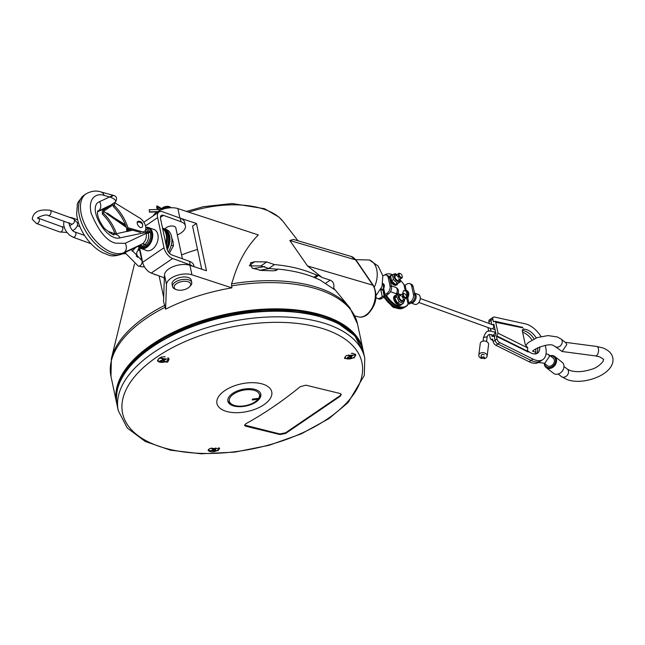 <?xml version="1.0" encoding="UTF-8"?>
<svg xmlns="http://www.w3.org/2000/svg" width="645" height="645" viewBox="0 0 645 645"><rect width="100%" height="100%" fill="white"/><g stroke="black" fill="none" stroke-linecap="round" stroke-linejoin="round"><path stroke-width="0.97" d="M165.176 307.254A126.025 63.653 -12 0 0 146.334 318.308A126.025 63.653 -12 0 0 110.972 376.374L111.367 358.652A125.517 63.395 -12 0 1 146.222 316.227A125.517 63.395 -12 0 1 164.701 305.359L165.596 309.197A126.025 63.653 -12 0 1 231.869 287.864L231.515 283.881A125.517 63.395 -12 0 1 320.847 288.637A125.517 63.395 -12 0 1 349.953 307.939L357.515 323.967L363.095 350.203A126.025 63.653 -12 0 1 363.32 351.372M164.701 305.359L163.516 301.667L164.483 274.972A15.399 7.78 168 0 1 173.698 266.401A15.399 7.78 168 0 1 189.936 265.337L191.944 274.794L231.869 287.864M153.075 215.97A15.399 7.78 168 0 1 177.875 208.593L258.29 234.925C246.833 246.64 238.424 261.483 233.055 279.454L231.515 283.881M313.938 277.277L316.735 275.375L318.541 275.439L322.048 277.479L330.216 280.148C332.941 281.317 334.15 283.623 333.836 287.065L333.594 287.976L334.303 289.444L319.839 279.89L312.446 276.697C302.239 272.835 290.629 270.287 277.616 269.062L276.85 270.174L273.198 270.819L261.33 270.465L252.106 268.078L250.389 262.813L254.67 261.741L266.756 261.951L274.439 264.595C287.452 265.764 299.046 268.272 309.229 272.125L316.905 275.084M322.048 277.479L307.512 265.95L289.823 240.496L293.483 239.448L351.098 256.42L356.225 260.306A2.104 1.451 -34.3 0 0 355.597 259.87A18.278 11.529 -73.6 0 0 351.098 256.42M116.818 403.77A126.025 63.653 -12 0 1 116.552 402.601A126.025 63.653 -12 0 1 186.163 326.467A126.025 63.653 -12 0 1 327.241 316.84A126.025 63.653 -12 0 1 363.095 350.203M117.713 387.726A125.323 63.299 -12 0 1 200.152 322.323A125.323 63.299 -12 0 1 326.886 317.759A125.323 63.299 -12 0 1 355.984 337.077M349.953 307.939L333.594 287.976M277.286 269.279L268.796 268.441L274.439 264.595M268.796 268.441L260.943 265.909L249.655 265.925M275.117 270.763L277.616 269.062M180.076 218.115L196.443 223.476L206.489 270.755L189.936 265.337M139.844 249.164L139.473 249.422A9.804 4.95 168 0 0 136.724 253.936L137.45 257.331M144.641 267.119L143.617 266.748M181.567 254.936A100.354 50.681 -12 0 1 197.515 249.47M201.716 269.191L192.557 226.121L196.443 223.476M141.86 258.621L141.489 258.879A9.804 4.95 168 0 0 140.691 259.475M163.669 297.289L159.13 275.923M165.596 309.197L166.491 284.429L164.483 274.972M263.765 270.481L263.362 269.65M191.944 274.794A15.399 7.78 168 0 0 175.714 275.858A15.399 7.78 168 0 0 166.491 284.429M164.322 279.406L163.951 277.673M269.586 268.497L259.508 270.368M253.211 268.651L264.644 266.538M150.511 232.49L146.689 227.548L147.842 227.959A10.505 7.039 -70.1 0 1 151.543 232.869A10.505 7.039 -70.1 0 1 148.898 243.979A10.505 7.039 -70.1 0 1 140.683 247.704L139.562 247.301L143.722 247.067L146.375 245.261C149.713 241.52 151.099 237.32 150.543 232.651L150.511 232.49M142.9 243.552L145.004 244.511C147.987 241.488 149.132 237.747 148.431 233.28L146.238 233.369C146.81 237.416 145.697 240.811 142.9 243.552L122.018 253.896A6.998 5.853 -115.3 0 1 121.349 254.283L140.618 245.116L142.618 246.132L140.32 245.31M138.385 246.237L142.618 246.132L143.722 247.067M121.349 254.283C110.053 257.726 109.303 254.856 103.313 253.074C96.395 249.534 90.373 244.012 85.253 236.513C80.254 229.064 77.392 221.517 76.658 213.882L77.311 205.166C76.787 203.691 79.029 200.377 84.019 195.225A35.007 19.028 -124.3 0 0 87.172 233.619A35.007 19.028 -124.3 0 0 122.018 253.896L123.961 252.574A6.998 5.853 -115.3 0 0 125.162 243.318L115.552 243.165C106.756 241.101 98.637 231.16 91.195 213.342C87.293 196.483 98.121 192.952 104.038 195.411L109.585 196.943C113.488 194.943 114.197 194.822 111.69 196.596M150.543 232.651L148.285 232.571L148.076 231.757L145.923 231.829L146.238 233.369L125.162 243.318M146.375 245.261L142.561 243.794L123.961 252.574A35.007 19.028 -124.3 0 1 111.956 252.389A35.007 19.028 -124.3 0 1 84.503 223.815A35.007 19.028 -124.3 0 1 85.962 193.903C91.243 190.968 96.274 190.323 101.039 191.976L113.189 195.322C117.003 196.249 117.535 198.862 114.786 203.159M144.633 244.81L142.997 245.93M128.113 231.305L128.024 229.668M148.261 232.466L146.004 232.41L120.002 237.868C106.352 241.939 86.357 206.553 99.556 201.683L109.585 196.943C115.31 198.958 116.995 201.063 114.625 203.248M145.923 231.829L145.431 230.297M120.002 237.868A6.998 5.732 -101.9 0 0 113.705 234.328L132.507 230.152M150.293 231.692L148.076 231.757L145.843 228.499M131.636 229.902L130.653 230.773M146.036 232.531L148.285 232.571L148.431 233.28M165.039 228.983A5.636 2.846 -12 0 1 174.239 226.347A5.636 2.846 -12 0 1 175.843 227.838A5.636 2.846 -12 0 1 175.875 228.153M153.123 229.209A11.199 7.514 109.9 0 1 153.937 229.427A11.199 7.514 109.9 0 1 157.896 234.667A11.199 7.514 109.9 0 1 155.066 246.511A11.199 7.514 109.9 0 1 146.302 250.494A11.199 7.514 109.9 0 1 145.536 250.139M143.835 222.259L158.92 211.987A9.804 5.329 55.7 0 1 162.685 211.81L180.261 218.179A15.399 7.78 -12 0 1 184.647 222.259L185.397 225.806A15.399 7.78 -12 0 1 177.319 234.933M158.92 211.987A9.804 5.329 55.7 0 0 157.606 217.607L164.007 247.753A9.804 5.329 55.7 0 0 172.61 258.508L190.186 264.877L189.437 261.33L171.852 254.96A5.603 3.048 -124.3 0 1 166.942 248.817L160.532 218.671A5.603 3.048 -124.3 0 1 161.282 215.454A5.603 3.048 -124.3 0 1 163.435 215.357L181.019 221.727A15.399 7.78 -12 0 1 185.397 225.806M139.53 247.68L142.642 262.313A9.804 5.329 55.7 0 0 151.236 273.061L164.378 277.826M189.437 261.33A15.399 7.78 -12 0 1 193.814 265.409L194.089 266.699M190.186 264.877A15.399 7.78 -12 0 1 192.782 266.272M166.507 239.037A14.706 9.86 109.9 0 1 166.499 239.198A14.706 9.86 109.9 0 1 165.829 243.584M162.879 228.661L162.613 228.443A15.399 10.328 109.9 0 1 166.176 234.627A15.399 10.328 109.9 0 1 166.515 238.884A15.399 10.328 109.9 0 1 165.805 243.488M138.756 246.938A11.134 7.466 -70.1 0 0 140.957 248.478A11.134 7.466 -70.1 0 0 149.664 244.528A11.134 7.466 -70.1 0 0 152.47 232.748A11.134 7.466 -70.1 0 0 148.544 227.548A11.134 7.466 -70.1 0 0 145.883 227.314M162.532 228.072L162.79 228.169A15.399 10.328 109.9 0 1 168.232 235.369A15.399 10.328 109.9 0 1 166.684 247.591M162.548 228.161A15.399 10.328 109.9 0 1 167.055 234.941A15.399 10.328 109.9 0 1 166.208 245.382M166.023 244.511L166.152 245.092M166.039 234.014L166.571 233.651L167.176 236.489L166.491 236.949M167.015 236.594A1.403 0.758 -124.3 0 1 166.402 235.957M166.152 234.514A1.403 0.758 -124.3 0 1 166.265 234.401A1.403 0.758 -124.3 0 1 166.724 234.353M166.829 248.277A15.399 10.328 -70.1 0 0 163.185 228.306A15.399 10.328 -70.1 0 0 162.992 228.241M167.216 249.784A15.399 10.328 -70.1 0 0 164.161 228.661A15.399 10.328 109.9 0 1 169.595 235.868A15.399 10.328 109.9 0 1 167.216 249.784M163.185 228.306L166.112 229.37A15.399 10.328 109.9 0 1 171.554 236.57A15.399 10.328 109.9 0 1 168.321 251.921M107.118 213.777L107.376 213.124L107.118 213.777M114.471 202.586L114.528 205.787A30.807 16.746 -124.3 0 1 127.887 227.701L141.698 231.644A8.401 4.563 55.7 0 0 144.528 231.37A8.401 4.563 55.7 0 0 145.843 228.128A8.401 4.563 55.7 0 0 139.683 218.01L114.471 202.586L102.329 210.859L102.386 214.059L103.555 213.269L103.514 211.342L113.327 204.659L113.359 206.585A30.807 16.746 -124.3 0 1 126.718 228.499L140.529 232.442M115.108 234.03A30.807 16.746 55.7 0 0 102.386 214.059M127.275 230.426A2.241 1.217 -124.3 0 1 127.557 230.047A2.241 1.217 -124.3 0 1 127.903 229.934M114.528 205.787L113.359 206.585M103.555 213.269A30.807 16.746 -124.3 0 1 116.447 233.748M103.514 211.342L106.925 213.431M114.447 218.034L125.396 224.734M127.887 227.701L126.718 228.499M171.538 237.037L173.053 241.681L173.424 245.906L169.345 253.195M173.424 245.906L171.264 245.124M142.182 227.072L142.642 225.935A3.886 2.911 -167.2 0 1 142.36 226.605A3.644 1.975 -124.3 0 1 142.182 227.072A3.644 1.975 -124.3 0 1 138.981 226.516A3.644 1.975 -124.3 0 1 137.232 222.243A3.644 1.975 -124.3 0 1 138.207 221.235C141.328 221.243 142.811 222.815 142.642 225.935A3.886 2.911 -167.2 0 0 141.545 223.234A3.886 2.911 12.8 0 0 137.232 222.243M418.847 302.473L491.522 328.813A2.104 1.411 -70.1 0 0 493.288 327.878A2.104 1.411 -70.1 0 0 493.57 325.475A2.104 1.411 -70.1 0 0 492.949 324.862L420.282 298.522M404.931 306.899A18.907 10.272 -124.3 0 1 404.455 307.254A18.907 10.272 -124.3 0 1 397.207 307.592A18.907 10.272 -124.3 0 1 384.702 296.466L384.21 296.297A1.403 0.71 168 0 0 382.267 296.603L380.324 297.925L381.784 298.458L384.702 296.466M383.485 297.297L384.638 297.974A18.907 10.272 55.7 0 0 396.481 308.084A18.907 10.272 55.7 0 0 403.73 307.754L404.455 307.254M384.21 296.297L382.808 289.669L380.881 290.097L382.267 296.603M404.084 307.512A5.603 3.757 109.9 0 0 405.229 306.956L407.172 305.625A1.403 0.71 168 0 0 407.567 304.98A1.403 0.71 168 0 0 407.495 304.827M376.019 297.313A5.603 3.757 -70.1 0 0 377.406 298.466A5.603 3.757 -70.1 0 0 380.324 297.925M383.662 289.984L382.3 289.121L380.51 289.976M377.406 298.466L378.873 298.99A5.603 3.757 -70.1 0 0 381.784 298.458M384.557 275.076A18.907 10.272 -124.3 0 1 384.872 274.851A18.907 10.272 -124.3 0 1 392.12 274.512A18.907 10.272 -124.3 0 1 392.595 274.697M400.15 279.994A18.907 10.272 -124.3 0 1 403.964 284.622L405.116 285.3L406.818 284.147A5.603 3.757 109.9 0 1 409.728 283.606A5.603 3.757 109.9 0 1 411.704 286.227L413.445 294.41A5.603 3.757 109.9 0 1 410.567 301.787L408.14 303.948A1.403 0.71 168 0 0 410.091 303.642L412.026 302.32L410.567 301.787M386.282 275.109A5.603 3.757 -70.1 0 1 388.258 277.729L389.999 285.912A5.603 3.757 -70.1 0 1 387.121 293.29L385.178 294.612A1.403 0.71 168 0 0 384.783 295.257A1.403 0.71 168 0 0 385.186 295.628L385.67 295.805A18.907 10.272 55.7 0 0 405.431 306.593L406.156 306.093A18.907 10.272 -124.3 0 1 387.065 296.321L386.887 294.983L388.588 293.822A5.603 3.757 -70.1 0 0 391.467 286.445L389.725 278.261A5.603 3.757 -70.1 0 0 387.75 275.641L386.282 275.109A5.603 3.757 -70.1 0 0 383.372 275.649L382.864 275.995M386.798 295.071L387.065 296.321L386.887 294.983L385.67 295.805M406.503 297.474L408.067 303.932A18.907 10.272 -124.3 0 1 406.156 306.093M385.178 294.612L383.799 289.097M406.423 295.918A4.201 2.814 -70.1 0 0 405.262 290.847L403.504 290.613L402.609 293.757M396.207 293.741L398.086 293.185C398.997 290.548 398.215 288.613 395.74 287.396A4.201 2.814 -70.1 0 1 396.207 293.741L390.507 291.677M409.728 283.606L411.196 284.139A5.603 3.757 109.9 0 1 413.171 286.759L414.912 294.942A5.603 3.757 109.9 0 1 412.026 302.32M382.84 284.614L383.348 285.163L382.808 283.478C384.428 284.179 384.759 285.751 383.815 288.202L383.969 288.089M405.262 290.847L406.245 291.201A4.201 2.814 -70.1 0 1 406.713 297.547L407.761 297.756L408.865 302.948M401.601 304.553A5.603 3.048 -124.3 0 1 401.287 304.819L400.803 305.15A5.603 3.048 -124.3 0 1 397.602 304.714A5.603 3.048 -124.3 0 1 394.006 300.03A5.603 3.048 -124.3 0 1 394.498 295.894L394.982 295.563A5.603 3.048 -124.3 0 1 395.877 295.265M401.287 304.819A5.603 3.048 -124.3 0 1 398.086 304.384A5.603 3.048 -124.3 0 1 394.49 299.699A5.603 3.048 -124.3 0 1 394.982 295.563M396.353 301.683L396.272 301.61A4.305 2.338 -124.3 0 1 395.611 300.489L395.595 300.352M393.845 283.332A4.305 2.338 -124.3 0 1 393.506 283.099A4.305 2.338 -124.3 0 1 393.047 282.712L392.95 282.534M391.894 281.252L391.757 281.139A4.305 2.338 -124.3 0 1 391.168 279.994L391.152 279.89M397.78 283.59A5.603 3.048 -124.3 0 1 397.022 284.719L396.53 285.058A5.603 3.048 -124.3 0 1 392.918 284.332A5.603 3.048 -124.3 0 1 390.386 281.373M397.022 284.719A5.603 3.048 -124.3 0 1 393.402 284.002A5.603 3.048 -124.3 0 1 390.136 279.35A5.603 3.048 -124.3 0 1 390.709 275.463A5.603 3.048 -124.3 0 1 391.854 275.157M389.395 277.245A5.603 3.048 -124.3 0 1 390.225 275.794L390.709 275.463M401.932 296.515A2.798 1.524 -124.3 0 1 403.141 299.99A2.798 1.524 -124.3 0 1 400.561 299.627A2.798 1.524 -124.3 0 1 399.239 296.571A2.798 1.524 -124.3 0 1 401.005 295.821M403.238 303.432L401.408 304.682L397.393 302.9L394.764 297.974L396.143 294.829L397.973 293.588L396.594 296.732L399.223 301.65L403.238 303.432L404.617 300.288L404.342 299.353M400.988 294.862A4.064 2.209 55.7 0 0 398.489 295.297A4.064 2.209 55.7 0 0 400.255 300.328A4.064 2.209 55.7 0 0 403.996 300.852A4.064 2.209 55.7 0 0 404.141 299.49M401.166 294.741L397.973 293.588M396.594 296.732L394.764 297.974M397.393 302.9L399.223 301.65M398.892 278.535A2.798 1.524 -124.3 0 1 398.021 280.446A2.798 1.524 -124.3 0 1 395.53 278.543A2.798 1.524 -124.3 0 1 395.562 275.576A2.798 1.524 -124.3 0 1 398.417 277.406M400.263 282.042L395.522 284.437L391.596 280.809L390.58 276.028L392.41 274.786L393.426 279.559L397.352 283.187L400.263 282.042L400.021 279.285M396.715 274.762A4.064 2.209 55.7 0 0 394.925 274.496A4.064 2.209 55.7 0 0 394.885 278.801A4.064 2.209 55.7 0 0 399.021 281.462A4.064 2.209 55.7 0 0 399.868 279.39M396.877 274.649L395.32 273.633L392.41 274.786M391.596 280.809L393.426 279.559M395.522 284.437L397.352 283.187M406.527 296.894A2.798 1.524 -124.3 0 1 406.535 297.055A2.798 1.524 -124.3 0 1 406.092 298.159A2.798 1.524 -124.3 0 1 404.729 298.079A2.798 1.524 -124.3 0 1 402.512 294.797A2.798 1.524 -124.3 0 1 402.94 293.531A2.798 1.524 -124.3 0 1 404.133 293.523A2.798 1.524 -124.3 0 1 404.31 293.604M404.77 293.806A2.201 1.193 -124.3 0 1 406.519 296.507A2.201 1.193 -124.3 0 1 405.1 297.313A2.201 1.193 -124.3 0 1 403.367 294.813A2.201 1.193 -124.3 0 1 404.633 293.733A2.201 1.193 -124.3 0 1 404.77 293.806M402.246 276.713A2.798 1.524 -124.3 0 1 402.262 276.955A2.798 1.524 -124.3 0 1 402.254 277.205A2.798 1.524 -124.3 0 1 401.827 278.06A2.798 1.524 -124.3 0 1 400.069 277.737A2.798 1.524 -124.3 0 1 398.239 274.286A2.798 1.524 -124.3 0 1 398.666 273.432A2.798 1.524 -124.3 0 1 399.86 273.424A2.798 1.524 -124.3 0 1 400.126 273.561M402.238 276.608A2.201 1.193 -124.3 0 1 400.521 277.028A2.201 1.193 -124.3 0 1 399.086 274.319A2.201 1.193 -124.3 0 1 400.36 273.641A2.201 1.193 -124.3 0 1 402.246 276.415A2.201 1.193 -124.3 0 1 402.238 276.608M546.049 353.847L548.46 354.476L549.524 356.314L544.783 363.288L538.535 362.466M561.013 339.004L565.762 342.689L566.818 344.535L562.085 351.501L555.176 346.526A4.765 3.781 127.8 0 0 560.102 346.075A4.765 3.781 127.8 0 0 562.182 340.931A4.765 3.781 127.8 0 0 561.013 339.004L557.062 336.883L547.895 335.594L537.059 337.633L528.384 342.479L525.772 345.317M546.154 367.569L553.555 373.31A6.998 5.555 -52.2 0 0 560.803 372.641A6.998 5.555 -52.2 0 0 563.859 365.078A6.998 5.555 -52.2 0 0 562.142 362.24L554.732 356.5A6.998 5.555 127.8 0 1 556.45 359.338A6.998 5.555 127.8 0 1 553.394 366.9A6.998 5.555 127.8 0 1 546.154 367.569A6.998 5.555 127.8 0 1 544.436 364.731A6.998 5.555 127.8 0 1 544.307 363.296M550.435 356A6.305 4.999 127.8 0 1 555.514 359.346A6.305 4.999 127.8 0 1 551.233 367.094A6.305 4.999 127.8 0 1 544.694 364.199A6.305 4.999 127.8 0 1 544.598 363.53M552.297 357.443A4.902 3.886 127.8 0 1 553.112 357.902A4.902 3.886 127.8 0 1 554.313 359.886A4.902 3.886 127.8 0 1 552.176 365.183A4.902 3.886 127.8 0 1 547.105 365.642A4.902 3.886 127.8 0 1 546.46 364.973M550.137 355.774A6.998 5.555 127.8 0 1 554.732 356.5M535.165 353.96A14.005 7.611 55.7 0 0 535.673 348.864M531.98 339.947A14.005 7.611 55.7 0 0 523.208 332.457A14.005 7.611 55.7 0 0 522.627 332.264M525.151 331.127A14.005 7.611 -124.3 0 1 534.084 338.851A14.005 7.611 55.7 0 0 525.151 331.127A14.005 7.611 55.7 0 0 522.821 330.619A14.005 7.611 -124.3 0 1 525.151 331.127M537.64 347.711A14.005 7.611 -124.3 0 1 536.43 353.726A14.005 7.611 55.7 0 0 537.64 347.711M489.442 334.618L490.265 338.504L490.918 339.455L492.587 338.964L493.143 341.584A3.499 1.903 55.7 0 0 495.916 345.301L529.142 361.756A21.003 11.417 55.7 0 0 530.956 362.538A21.003 11.417 55.7 0 0 539.018 362.168L540.953 360.845A21.003 11.417 -124.3 0 1 532.899 361.216A21.003 11.417 55.7 0 0 540.953 360.845L542.897 359.515A21.003 11.417 -124.3 0 1 534.842 359.894A21.003 11.417 -124.3 0 1 533.028 359.112L499.802 342.648A3.499 1.903 -124.3 0 1 497.029 338.939L496.473 336.319L528.215 352.041L527.368 351.049L527.763 347.929L498.037 333.207L495.715 322.266L494.844 321.242L493.393 321.807L492.828 319.178A3.499 1.903 -124.3 0 1 493.304 317.171A3.499 1.903 -124.3 0 1 494.352 317.026L525.546 323.911A21.003 11.417 -124.3 0 1 527.304 324.427A21.003 11.417 -124.3 0 1 541.01 336.488M533.028 359.112L531.085 360.434A21.003 11.417 55.7 0 0 532.899 361.216A21.003 11.417 -124.3 0 1 531.085 360.434L497.859 343.97L531.085 360.434L529.142 361.756M492.699 324.774L493.893 324.185L495.965 333.933L494.401 337.045L495.086 340.262A3.499 1.903 55.7 0 0 497.859 343.97A3.499 1.903 -124.3 0 1 495.086 340.262L494.401 337.045L493.756 336.093L492.079 336.585L491.684 334.723M492.409 318.348A3.499 1.903 55.7 0 0 491.361 318.493A3.499 1.903 55.7 0 0 490.885 320.5L491.571 323.726L490.885 320.5A3.499 1.903 -124.3 0 1 491.361 318.493L489.418 319.823A3.499 1.903 55.7 0 0 488.942 321.831L489.313 323.54M490.91 331.054L490.337 328.386M491.619 324.379L491.571 323.726L491.99 324.516M487.934 327.515L488.716 331.199M522.281 330.619L522.821 330.619L522.281 330.611M527.763 347.929L527.699 347.639A14.005 7.611 -124.3 0 1 525.248 344.567L522.232 330.377A14.005 7.611 -124.3 0 1 523.667 328.732A14.005 7.611 -124.3 0 1 523.684 328.724L523.401 329.377A14.005 7.611 -124.3 0 1 527.094 329.805A14.005 7.611 -124.3 0 1 536.277 337.924M539.639 346.833A14.005 7.611 -124.3 0 1 537.495 353.202A14.005 7.611 -124.3 0 1 532.117 353.452A14.005 7.611 -124.3 0 1 528.005 351.049L527.417 350.412M545.186 345.381A21.003 11.417 -124.3 0 1 542.897 359.515M498.037 333.207L496.473 336.319M495.715 322.266L522.418 327.773M527.376 351.114L496.956 335.989M414.525 293.12A5.249 3.523 109.9 0 1 416.025 295.41A5.249 3.523 109.9 0 1 414.912 300.659A5.249 3.523 109.9 0 1 411.099 302.957M411.042 302.997L414.743 304.335A5.249 3.523 -70.1 0 0 418.855 302.473A5.249 3.523 -70.1 0 0 420.177 296.918A5.249 3.523 -70.1 0 0 418.323 294.459L414.517 293.08M487.112 356.201L488.588 344.551A4.201 3.007 -172.8 0 0 486.137 341.374A4.201 3.007 -172.8 0 0 481.372 341.777A4.201 3.007 -172.8 0 0 480.259 343.495L478.784 355.145A4.201 3.007 7.2 0 1 479.896 353.428A4.201 3.007 7.2 0 1 484.661 353.033A4.201 3.007 7.2 0 1 487.112 356.201A4.201 3.007 7.2 0 1 486.007 357.927A4.201 3.007 7.2 0 1 483.911 358.668M481.428 358.394A4.201 3.007 7.2 0 1 478.784 355.145M484.218 354.887A1.75 1.25 -172.8 0 0 481.678 354.742A1.75 1.25 -172.8 0 0 481.21 355.459A1.75 1.25 -172.8 0 0 481.226 355.782M483.968 356.83L484.492 357.878L481.541 358.483L481.065 357.87L481.017 357.435L483.968 356.83M155.51 274.77L156.138 274.867A5.547 2.798 -12 0 1 155.51 274.77L154.171 274.286A5.547 2.798 -12 0 1 153.736 273.972M153.373 273.843L154.171 274.286M167.523 362.224L157.573 360.966L159.162 358.08L169.103 359.313L167.523 362.224M224.92 410.913A28.009 14.142 -12 0 1 224.807 390.604A28.009 14.142 -12 0 1 263.773 384.444A28.009 14.142 -12 0 1 263.878 404.762A28.009 14.142 -12 0 1 224.92 410.913M217.873 450.75L208.15 450.573L209.891 448.412L219.614 448.581L217.873 450.75M208.142 450.242A5.813 2.935 168 0 0 210.673 451.653M217.655 450.17A5.813 2.935 168 0 0 217.736 450.113A5.813 2.935 168 0 0 219.364 448.098M354.153 357.894L344.607 358.539L346.172 355.556L355.717 354.935L354.153 357.894M344.632 357.709A5.813 2.935 168 0 0 346.945 358.797M353.936 357.314A5.813 2.935 168 0 0 354.016 357.266A5.813 2.935 168 0 0 355.669 354.758M157.533 360.668A5.813 2.935 168 0 0 160.129 362.208M167.12 360.724A5.813 2.935 168 0 0 167.192 360.676A5.813 2.935 168 0 0 168.829 358.628M256.025 389.725A16.843 8.506 -12 0 1 260.814 394.184A16.843 8.506 -12 0 1 251.51 404.351A16.843 8.506 -12 0 1 232.668 405.641A16.843 8.506 -12 0 1 227.87 401.182A16.843 8.506 -12 0 1 237.175 391.007A16.843 8.506 -12 0 1 256.025 389.725M300.199 386.718L305.907 385.178L340.141 393.514L341.286 394.418L340.108 396.328L285.711 433.392L279.914 434.553L245.689 426.208L244.552 425.361L245.801 423.781C264.353 413.526 282.486 401.174 300.199 386.718M244.552 425.055L279.785 433.956L285.582 432.795L339.98 395.732L341.173 394.135M259.185 397.731L259.226 397.909A16.802 8.49 -12 0 1 258.508 398.763L257.557 399.771A15.399 7.78 -12 0 1 233.127 404.971A15.399 7.78 -12 0 1 229.273 399.779A15.399 7.78 -12 0 1 245.366 389.87A15.399 7.78 -12 0 1 259.516 396.062A15.399 7.78 -12 0 1 258.677 398.32L252.38 399.094L252.268 399.973L258 399.271A15.399 7.78 -12 0 1 257.557 399.771M233.127 404.971L231.845 404.423A16.802 8.49 -12 0 1 227.79 400.545M260.636 393.563A16.802 8.49 -12 0 1 260.636 394.708A16.802 8.49 -12 0 1 259.846 396.965L258.677 398.32M259.226 397.909L258 399.271M158.815 209.407L149.14 209.738L149.592 211.866L157.63 211.592M160.218 210.238L156.92 208.287L156.711 206.037A0.879 0.669 -59.3 0 1 157.582 206.408L157.711 207.045A0.879 0.669 -59.3 0 1 157.162 208.166L160.468 210.125M149.14 209.738L149.592 211.866M161.855 209.093L162.637 209.407L161.855 209.093M219.131 447.88A5.603 2.83 -12 0 1 218.889 448.533M208.883 450.662A5.603 2.83 -12 0 1 208.867 450.645A5.603 2.83 -12 0 1 208.246 449.879M168.603 358.322A5.603 2.83 -12 0 1 168.345 359.088M158.339 361.216A5.603 2.83 -12 0 1 157.606 360.055A5.603 2.83 -12 0 1 157.598 360.031M167.902 357.693A5.249 2.653 -12 0 1 168.119 357.951A5.249 2.653 -12 0 1 164.838 361.869A5.249 2.653 -12 0 1 158.315 361.184A5.249 2.653 -12 0 1 158.726 358.934L159.162 358.467A4.612 2.33 -12 0 1 161.798 356.967M345.164 357.806A5.603 2.83 -12 0 1 344.728 357.394M352.476 353.258A4.612 2.33 -12 0 1 353.299 353.508L353.879 353.75A5.249 2.653 -12 0 1 354.75 354.315A5.249 2.653 -12 0 1 352.162 358.281A5.249 2.653 -12 0 1 345.333 358.007A5.249 2.653 -12 0 1 344.873 357.08M355.306 354.161A5.603 2.83 -12 0 1 355.169 355.685M351.315 353.347A5.249 2.653 -12 0 1 353.879 353.75M351.614 357.467L350.864 357.757L349.937 356.975L347.429 357.298L349.598 356.637L348.598 355.492L349.348 355.202L350.348 356.338L352.444 355.322L352.791 355.661L350.695 356.685L351.614 357.467M349.937 356.975L350.864 357.757M350.735 357.161L351.493 356.87M350.598 356.233L350.695 356.685M348.469 354.895L349.598 356.637M347.679 357.225L347.768 357.636M218.824 447.686A5.249 2.653 -12 0 1 216.905 450.653A5.249 2.653 -12 0 1 209.665 451.29A5.249 2.653 -12 0 1 208.706 449.251M215.761 447.985L216.269 448.243L214.446 449.46L215.833 450.025L211.391 450.42L213.285 449.565L211.826 448.638L212.479 448.267L213.947 449.194L215.761 447.985M214.446 449.46L214.342 448.952M213.261 449.428L215.382 449.613M211.697 448.041L213.285 449.565M211.802 450.242L211.891 450.678M213.664 449.234L213.793 449.823M215.051 449.799L215.18 450.387M158.726 358.934A5.249 2.653 -12 0 1 161.597 357.257A5.249 2.653 -12 0 1 165.168 356.766M164.54 360.99L163.757 361.248L163.064 360.386L160.541 360.563L162.806 360.015L162.032 358.789L162.419 358.66L163.588 359.757L165.773 358.846L166.031 359.217L163.846 360.128L164.54 360.99M163.064 360.386L163.757 361.248M163.628 360.652L164.419 360.394M163.757 359.692L163.846 360.128M161.903 358.193L162.806 360.015M160.71 360.531L160.798 360.934M170.877 207.771A5.603 2.83 168 0 0 162.129 208.875M157.316 206.021L162.734 209.27M170.949 207.771L170.304 207.174A4.789 2.419 168 0 0 162.161 208.142A4.789 2.419 168 0 0 161.718 208.633M176.246 289.597L174.972 289.057A9.804 4.95 -12 0 1 172.554 286.606A9.804 4.95 -12 0 1 174.166 282.986A9.804 4.95 -12 0 1 184.478 279.317A9.804 4.95 -12 0 1 191.726 282.534A9.804 4.95 -12 0 1 190.517 285.751L189.574 286.767A8.401 4.241 -12 0 1 189.227 287.106A8.401 4.241 -12 0 1 176.246 289.597A8.401 4.241 -12 0 1 175.561 284.397A8.401 4.241 -12 0 1 186.768 281.405A8.401 4.241 -12 0 1 189.574 286.767M172.554 286.606L172.054 284.243A9.804 4.95 -12 0 1 173.666 280.623A9.804 4.95 -12 0 1 183.978 276.955A9.804 4.95 -12 0 1 191.226 280.164L191.726 282.534M139.126 247.333A76.682 38.732 168 0 0 137.716 250.961M186.486 211.415L203.433 206.674L232.2 203.514L264.555 208.722L279.003 217.147L283.066 221.477A76.682 38.732 168 0 0 265.28 209.681A76.682 38.732 168 0 0 188.727 212.149M231.458 285.92A126.025 63.653 -12 0 1 321.67 290.613A126.025 63.653 -12 0 1 357.515 323.967M289.823 240.496L355.597 259.87L372.858 285.195A2.104 1.451 145.7 0 1 373.487 285.63C378.172 296.111 376.132 305.762 367.368 314.599C364.127 316.945 361.015 317.679 358.031 316.808A18.278 11.529 -73.6 0 0 366.473 314.704A18.278 11.529 -73.6 0 0 372.858 285.195L307.512 265.95M318.541 275.439L315.131 277.769M260.943 265.909L266.756 261.951M249.381 265.345L254.67 261.741M325.201 283.558L330.216 280.148M177.875 208.593L179.882 218.042M141.489 258.879L139.473 249.422M104.038 195.411A6.998 4.95 -74.6 0 0 101.039 191.976M127.678 228.773L127.968 231.329M108.973 206.327L97.726 211.641M110.916 205.005L97.847 211.286M97.895 211.189A14.005 7.611 -124.3 0 1 98.354 210.939A6.998 5.853 64.7 0 0 99.556 201.683M128.96 231.128L129.097 229.177M130.935 229.701L130.314 230.837M181.019 221.727L180.261 218.179M145.488 225.863L157.606 217.607M163.435 215.357L160.403 217.421M172.61 258.508L151.236 273.061M164.007 247.753L142.642 262.313M166.289 235.207A2.798 1.411 -12 0 1 166.918 235.272M374.35 287.106A21.003 14.085 -70.1 0 0 369.343 259.959L378.18 266.079L382.824 275.778L382.066 286.501L376.1 295.442M403.964 284.622L405.286 290.855M383.348 285.163A2.104 1.411 109.9 0 1 383.549 285.211L383.404 288.75L384.783 295.257M405.116 285.3L406.237 290.589A4.902 3.29 109.9 0 1 407.761 297.756M414.912 294.942L413.445 294.41M413.171 286.759L411.704 286.227M388.258 277.729L389.725 278.261M389.999 285.912L391.467 286.445M387.121 293.29L388.588 293.822M393.547 306.673A5.547 3.015 55.7 0 0 394.555 307.334A5.547 3.015 55.7 0 0 395.57 307.721M396.103 307.947L393.619 307.471L390.822 304.762A4.66 2.532 55.7 0 0 393.45 307.342M595.512 355.911L599.697 356.887C603.051 358.797 604.301 359.741 603.438 359.7L603.083 361.337C599.737 365.497 595.875 368.15 591.513 369.311C583.064 371.996 575.872 372.375 569.914 370.44L567.294 369.069A4.765 3.781 127.8 0 1 568.463 371.004A4.765 3.781 127.8 0 1 566.383 376.148A4.765 3.781 127.8 0 1 561.456 376.599L566.673 379.389C583.193 386.258 616.12 373.955 612.75 357.725C612 353.565 608.735 350.308 602.946 347.937L596.762 346.47A4.765 2.362 97.5 0 1 598.407 348.703A4.765 2.362 97.5 0 1 597.931 353.629A4.765 2.362 97.5 0 1 595.512 355.911L562.085 351.501M493.143 341.584L497.029 338.939M492.828 319.178L488.942 321.831M499.802 342.648L495.916 345.301M492.724 339.601L492.103 339.294M493.989 324.645L493.409 324.516M528.215 352.041L528.005 351.049M494.449 335.843L493.248 335.287C491.837 335.166 487.805 332.425 487.023 337.907L486.499 336.867L483.548 337.472L483.089 341.084M493.248 335.287L495.191 332.868L494.707 332.102C490.474 330.958 488.386 330.675 488.442 331.264C486.959 330.772 485.322 332.844 483.548 337.472M144.303 266.554L142.158 266.917L138.248 266.054A3.499 2.217 -66.2 0 0 140.11 265.74A3.499 2.217 -66.2 0 0 142.077 262.442A3.499 2.217 -66.2 0 0 141.07 259.653L131.274 249.599M109.481 232.789A2.798 1.879 109.9 0 1 109.489 232.813A2.798 1.879 109.9 0 0 108.497 231.474L115.044 233.853M77.642 219.832L71.877 217.744A2.798 1.879 109.9 0 1 72.667 218.494M63.911 221.275L63.645 224.823L64.831 228.943L66.395 231.692L69.249 234.909L72.982 237.191A2.798 1.879 -70.1 0 0 74.441 236.925A2.798 1.879 -70.1 0 0 75.876 233.24A2.798 1.879 -70.1 0 0 74.893 231.926L84.535 235.425M74.425 220.082A2.798 1.879 -70.1 0 0 73.433 218.768L49.988 210.27A2.798 1.879 109.9 0 1 50.979 211.584A2.798 1.879 109.9 0 1 49.536 215.269A2.798 1.879 109.9 0 1 48.085 215.535L71.522 224.033A2.798 1.879 -70.1 0 0 72.982 223.767A2.798 1.879 -70.1 0 0 74.425 220.082M49.988 210.27C39.087 208.972 33.169 211.947 32.25 219.203L36.426 223.484A2.798 1.879 -70.1 0 0 37.886 223.21A2.798 1.879 -70.1 0 0 39.321 219.526A2.798 1.879 -70.1 0 0 38.337 218.212L61.775 226.709A2.798 1.879 109.9 0 1 62.767 228.024A2.798 1.879 109.9 0 1 61.323 231.708A2.798 1.879 109.9 0 1 59.872 231.974L66.959 232.474M157.404 445.727A122.34 61.791 168 0 0 327.604 418.831A122.34 61.791 168 0 0 327.128 330.079A122.34 61.791 168 0 0 156.928 356.975A122.34 61.791 168 0 0 157.404 445.727M118.245 410.583L127.299 428.046L145.286 441.478L170.514 450.194L201.135 453.798L234.877 452.105L269.15 445.276L301.304 433.843L328.861 418.653L348.106 402.569L364.304 375.43L364.788 358.177A126.025 63.653 168 0 0 328.942 324.822A126.025 63.653 168 0 0 153.607 352.517A126.025 63.653 168 0 0 118.245 410.583L117.051 404.971C113.746 384.315 125.63 364.562 152.696 345.696L180.35 330.458L212.665 318.953L247.132 312.059L281.051 310.318L311.801 313.881L337.021 322.524L354.798 335.69L363.595 352.565A126.025 63.653 168 0 0 327.749 319.202A126.025 63.653 168 0 0 152.413 346.905A126.025 63.653 168 0 0 117.051 404.971M245.56 425.619L245.689 426.208M279.785 433.956L279.914 434.553M285.582 432.795L285.711 433.392M339.98 395.732L340.108 396.328M157.364 211.754L149.527 212.02M161.927 209.544L157.711 207.045M157.582 206.408L162.516 209.343M137.699 250.978L139.07 247.277M136.829 254.412L136.353 256.347M134.507 263.902L111.367 358.652M110.972 376.374L116.552 402.601M283.066 221.477L297.998 240.779M358.031 316.808L354.798 315.848M373.487 285.63L356.225 260.306M84.019 195.225L85.962 193.903M97.709 211.713L108.65 206.545M139.562 247.301L137.966 246.438M113.705 234.328C114.81 236.078 111.746 234.143 104.522 228.515C94.186 214.962 98.475 209.182 97.919 211.141L97.79 211.262M145.786 227.29L146.689 227.54M147.116 250.712L140.957 248.478M154.703 229.781L148.544 227.548M127.589 231.41L127.436 228.701M126.347 227.322L106.901 213.817M126.751 231.587L126.678 228.346M125.872 225.968L107.376 213.124M127.912 229.975L127.283 230.402M381.913 289.081L381.122 288.799M384.339 285.493L382.55 284.848M355.782 259.701L369.343 259.959M382.437 284.211L383.235 285.138M391.33 285.8L395.74 287.396M398.344 296.66L402.94 293.531M406.519 296.507L406.535 297.055M401.504 301.288L406.092 298.159M404.633 293.733L404.133 293.523M397.231 281.188L401.827 278.06M394.079 276.56L398.666 273.432M400.36 273.641L399.86 273.424M402.246 276.415L402.262 276.955M533.173 351.332L533.189 351.485C529.513 351.114 549.129 341.665 553.821 345.833L555.176 346.526M533.125 351.178L535.656 352.388M544.187 363.208L547.919 366.102M558.151 374.036L561.456 376.599M548.46 354.476L553.757 358.572M563.988 366.505L567.294 369.069M596.762 346.47L565.286 342.318M494.36 336.392L493.756 336.093M490.918 339.455L492.901 340.439M494.094 325.112L492.957 324.862M493.304 317.171L491.361 318.493M494.844 321.242L522.829 327.418M487.023 337.907L486.556 341.56M524.24 339.842L524.651 341.769M493.562 325.451L494.215 325.669M481.307 355.145L481.017 357.435M495.674 332.546L494.707 332.102M492.377 328.748L495.054 329.619M141.94 259.983L141.07 259.653M138.248 266.054L124.945 252.59M122.219 253.872L125.525 253.67M132.233 251.252L135.74 247.486M79.891 226.605L77.448 225.718M69.329 222.791C67.991 222.098 71.353 231.628 74.893 231.926M71.877 217.744L69.273 217.26M72.982 237.191L91.042 243.737M61.775 226.709L64.129 227.072M69.636 225.903L71.982 224.242M73.433 218.768L77.61 223.041L77.303 226.129L75.118 229.023L72.804 230.588M37.644 217.841L38.337 218.212M72.127 224.21L71.522 224.033M37.733 218.042L37.733 218.26C35.725 218.292 45.771 213.431 48.085 215.535M36.426 223.484L59.872 231.974M364.788 358.177L363.595 352.565M157.146 211.899L149.398 212.157M182.39 258.774L175.746 227.532M169.853 253.695L169.667 252.808"/></g></svg>
